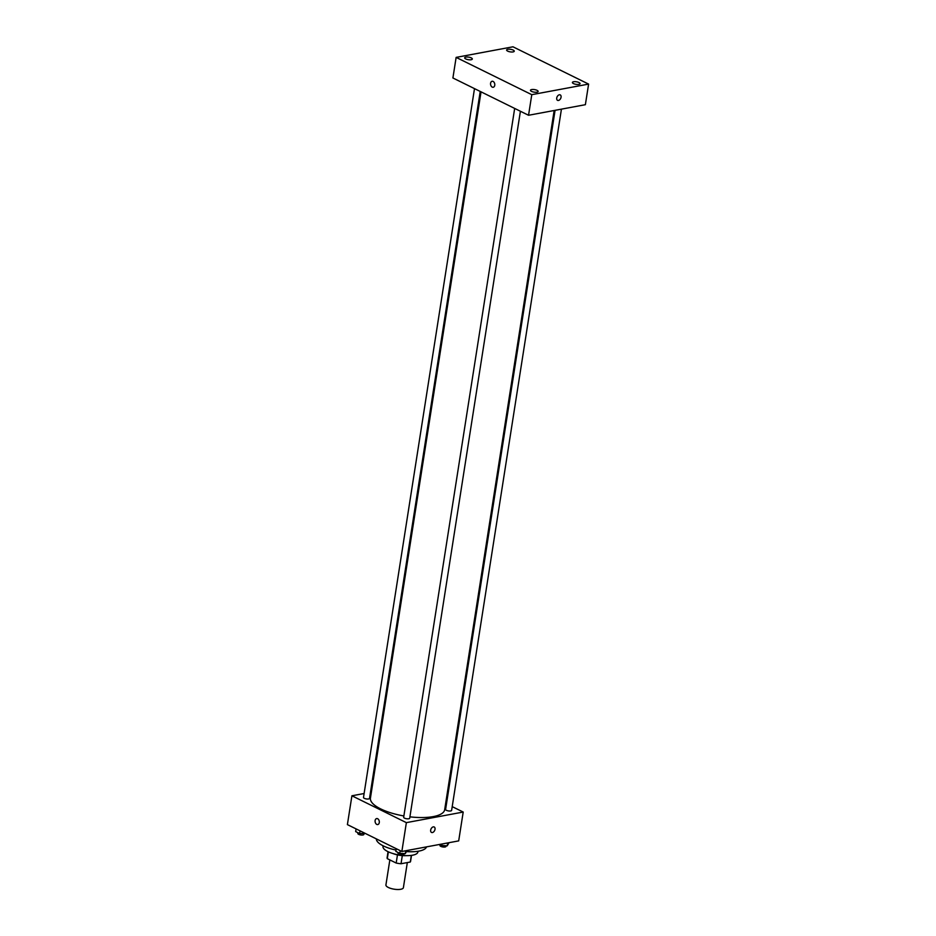 <?xml version="1.0" encoding="UTF-8"?>
<svg xmlns="http://www.w3.org/2000/svg" width="936" height="936" viewBox="0 0 936 936"><rect width="100%" height="100%" fill="white"/><g stroke="black" fill="none" stroke-linecap="round" stroke-linejoin="round"><path stroke-width="1.4" d="M389.844 859.915L385.925 884.929A8.845 2.937 8.9 0 0 394.196 889.2A8.845 2.937 8.9 0 0 403.393 887.667L407.324 862.571M411.325 855.387L410.284 862.021A11.875 3.943 8.9 0 0 410.576 861.366L411.512 855.364M410.284 862.021L401.029 863.741A11.875 3.943 8.9 0 1 396.185 863.039L387.305 858.663A11.875 3.943 8.9 0 1 387.118 857.692L388.054 851.69M388.37 851.842L387.305 858.663M397.461 854.896L396.185 863.039M406.458 855.633A12.156 4.037 -171.1 0 1 392.792 853.492M402.305 855.598L401.029 863.741M418.041 851.257L417.924 851.959A17.679 5.873 -171.1 0 1 406.563 855.644A17.679 5.873 -171.1 0 1 387.832 851.584A17.679 5.873 -171.1 0 1 383 846.495L383.105 845.793M396.045 850.099A25.412 8.436 -171.1 0 1 383.35 845.91A25.412 8.436 -171.1 0 1 376.366 838.902M426.524 846.881A25.412 8.436 -171.1 0 1 406.938 851.62M452.205 806.633L463.203 812.05L458.687 840.891L401.86 851.467L347.396 824.616L351.913 795.787L364.104 793.517M463.203 812.05L406.364 822.639L401.86 851.467M406.364 822.639L351.913 795.787M377.77 824.558A3.042 2.083 79.5 0 1 375.125 820.544A3.042 2.083 79.5 0 1 376.646 818.579A3.042 2.083 79.5 0 1 379.255 821.188A3.042 2.083 79.5 0 1 377.758 824.558A3.042 2.083 79.5 0 1 375.125 820.544A3.042 2.083 79.5 0 1 376.646 818.579M481.034 91.845L370.434 798.104A37.569 12.472 8.9 0 0 403.872 815.958M409.909 816.835A37.569 12.472 8.9 0 0 444.67 809.734L554.17 110.495M445.665 803.404L446.484 803.813M370.469 792.336L371.37 792.16M555.071 110.331L445.594 809.453A3.054 1.018 8.9 0 0 448.449 810.927A3.054 1.018 8.9 0 0 451.62 810.389L561.436 109.149M514.671 108.424L403.673 817.257A3.054 1.018 8.9 0 0 406.528 818.731A3.054 1.018 8.9 0 0 409.699 818.204L520.404 111.255M474.493 88.616L363.496 797.449A3.054 1.018 8.9 0 0 366.35 798.923A3.054 1.018 8.9 0 0 369.521 798.385L480.226 91.447M434.187 826.979A3.042 1.966 -63.8 0 1 434.866 829.939A3.042 1.966 -63.8 0 1 432.409 832.537A3.042 1.966 -63.8 0 1 431.508 832.432A3.042 1.966 -63.8 0 1 431.086 828.828A3.042 1.966 -63.8 0 1 434.199 826.979A3.042 1.966 -63.8 0 1 434.866 829.939A3.042 1.966 -63.8 0 1 432.409 832.537A3.042 1.966 -63.8 0 1 431.508 832.432M528.548 115.268L452.907 77.981L456.136 57.388L512.963 46.8L588.604 84.1L531.777 94.676L528.548 115.268L585.374 104.692L588.604 84.1M560.243 94.899A3.042 1.966 -63.8 0 1 560.91 97.859A3.042 1.966 -63.8 0 1 558.453 100.456A3.042 1.966 -63.8 0 1 557.552 100.351A3.042 1.966 -63.8 0 1 557.131 96.759A3.042 1.966 -63.8 0 1 560.243 94.899A3.042 1.966 -63.8 0 1 560.91 97.859A3.042 1.966 -63.8 0 1 558.453 100.456A3.042 1.966 -63.8 0 1 557.552 100.351M531.777 94.676L456.136 57.388M493.108 81.432A3.042 2.083 79.5 0 1 494.793 84.603A3.042 2.083 79.5 0 1 493.225 87.259A3.042 2.083 79.5 0 1 490.616 84.649A3.042 2.083 79.5 0 1 492.114 81.28A3.042 2.083 79.5 0 1 493.108 81.432M578.998 82.543A3.873 1.287 8.9 0 0 573.581 81.748A3.873 1.287 8.9 0 0 572.411 82.462A3.873 1.287 8.9 0 0 576.038 84.334A3.873 1.287 8.9 0 0 580.063 83.655A3.873 1.287 8.9 0 0 578.998 82.543M513.197 50.099A3.873 1.287 8.9 0 0 507.78 49.304A3.873 1.287 8.9 0 0 506.61 50.017A3.873 1.287 8.9 0 0 510.237 51.878A3.873 1.287 8.9 0 0 514.262 51.211A3.873 1.287 8.9 0 0 513.197 50.099M471.276 57.903A3.873 1.287 8.9 0 0 465.859 57.108A3.873 1.287 8.9 0 0 464.677 57.821A3.873 1.287 8.9 0 0 468.304 59.693A3.873 1.287 8.9 0 0 472.329 59.015A3.873 1.287 8.9 0 0 471.276 57.903M537.077 90.347A3.873 1.287 8.9 0 0 531.66 89.563A3.873 1.287 8.9 0 0 530.478 90.266A3.873 1.287 8.9 0 0 534.105 92.137A3.873 1.287 8.9 0 0 538.13 91.459A3.873 1.287 8.9 0 0 537.077 90.347M493.225 87.259A3.042 2.083 79.5 0 1 490.616 84.649A3.042 2.083 79.5 0 1 492.114 81.28M449.046 842.681L447.221 845.84L441.698 845.536L439.522 844.459M447.677 842.938L447.221 845.84M441.944 844.003L441.698 845.536M440.072 844.728L439.955 845.489A3.054 1.018 8.9 0 0 442.81 846.963A3.054 1.018 8.9 0 0 445.981 846.437L446.086 845.781M365.426 833.508L359.599 833.531L355.668 831.589L356.089 828.898M360.021 830.84L359.599 833.531M357.961 832.724L357.844 833.485A3.054 1.018 8.9 0 0 360.699 834.959A3.054 1.018 8.9 0 0 363.87 834.432L363.975 833.777M407.113 850.485L405.288 853.644L399.777 853.339L395.846 851.397L396.267 848.718M405.744 850.742L405.288 853.644M400.198 850.648L399.777 853.339M398.139 852.532L398.022 853.293A3.054 1.018 8.9 0 0 400.877 854.767A3.054 1.018 8.9 0 0 404.048 854.24L404.153 853.585"/></g></svg>

